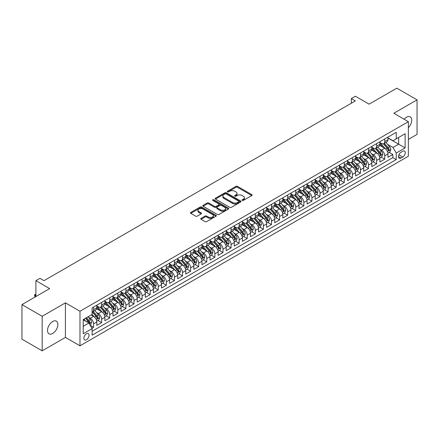 <?xml version="1.0" encoding="UTF-8"?>
<svg xmlns="http://www.w3.org/2000/svg" width="439" height="439" viewBox="0 0 439 439"><rect width="100%" height="100%" fill="white"/><g stroke="black" fill="none" stroke-linecap="round" stroke-linejoin="round"><path stroke-width="0.66" d="M242.251 200.414A0.785 0.455 0 0 0 243.36 200.414L251.794 195.547A1.125 0.648 0 0 0 252.123 195.086A1.125 0.648 0 0 0 251.794 194.631L237.504 186.377A1.125 0.648 0 0 0 235.919 186.377L227.484 191.25A0.785 0.455 0 0 0 227.254 191.569A0.785 0.455 0 0 0 227.484 191.887A0.785 0.455 0 0 0 228.593 191.887L229.685 191.261A3.594 2.074 0 0 1 234.766 191.261L235.957 191.947A3.594 2.074 0 0 1 237.011 193.412A3.594 2.074 0 0 1 235.957 194.878L234.865 195.509A0.785 0.455 0 0 0 234.635 195.832A0.785 0.455 0 0 0 234.865 196.151A0.785 0.455 0 0 0 235.979 196.151L237.071 195.52A3.594 2.074 0 0 1 242.152 195.52L243.343 196.211A3.594 2.074 0 0 1 244.391 197.676A3.594 2.074 0 0 1 243.343 199.141L242.251 199.772A0.785 0.455 0 0 0 242.021 200.096A0.785 0.455 0 0 0 242.251 200.414L242.251 199.772M52.685 333.459A7.32 4.225 120 0 0 57.465 327.011A7.32 4.225 120 0 0 56.346 321.145A7.32 4.225 120 0 0 52.685 321.507A7.32 4.225 120 0 0 47.9 327.96A7.32 4.225 120 0 0 49.025 333.821A7.32 4.225 120 0 0 52.685 333.459M408.358 127.733A7.32 4.225 120 0 0 410.196 116.851A7.32 4.225 120 0 0 406.536 117.213A7.32 4.225 120 0 0 404.16 119.249M86.45 339.742A3.66 2.113 120 0 0 88.843 336.515A3.66 2.113 120 0 0 88.283 333.585A3.66 2.113 120 0 0 86.45 333.766A3.66 2.113 120 0 0 84.063 336.993A3.66 2.113 120 0 0 84.623 339.923A3.66 2.113 120 0 0 86.45 339.742M201.067 218.37A1.125 0.648 0 0 0 200.738 218.831A1.125 0.648 0 0 0 201.067 219.286L205.073 221.602A1.125 0.648 0 0 0 206.665 221.602L216.032 216.191A1.125 0.648 0 0 0 216.361 215.736A1.125 0.648 0 0 0 216.032 215.275L201.742 207.027A1.125 0.648 0 0 0 200.157 207.027L190.784 212.438A1.125 0.648 0 0 0 190.455 212.893A1.125 0.648 0 0 0 190.784 213.354L195.629 216.147A1.125 0.648 0 0 0 197.215 216.147L201.227 213.831A1.125 0.648 0 0 0 201.556 213.376A1.125 0.648 0 0 0 201.227 212.915L198.823 211.532A3.002 1.734 0 0 1 197.945 210.303A3.002 1.734 0 0 1 199.8 208.701A3.002 1.734 0 0 1 203.07 209.079L212.481 214.506A3.002 1.734 0 0 1 213.359 215.736A3.002 1.734 0 0 1 211.505 217.338A3.002 1.734 0 0 1 208.234 216.959L206.665 216.054A1.125 0.648 0 0 0 205.073 216.054L201.067 218.37L201.067 219.286M408.358 139.415L417.05 134.4L417.05 99.84L396.829 88.168L369.128 104.164L355.381 96.223L351.337 98.555L355.381 100.893L43.988 280.669L39.944 278.337L35.899 280.669L35.899 296.55M42.171 316.278L42.171 350.832L65.422 337.404L65.422 302.85L42.171 316.278L21.95 304.6L49.651 288.61L35.899 280.669M65.422 302.85L79.98 311.256L408.358 121.674L408.358 156.229L79.98 345.811L79.98 311.256M417.05 99.84L393.799 113.267L408.358 121.674M229.767 207.345A1.125 0.648 0 0 0 231.353 207.345L240.72 201.94A1.125 0.648 0 0 0 241.049 201.479A1.125 0.648 0 0 0 240.72 201.024L226.431 192.77A1.125 0.648 0 0 0 224.845 192.77L215.478 198.181A1.125 0.648 0 0 0 215.148 198.637A1.125 0.648 0 0 0 215.478 199.097L229.767 207.345M213.052 200.585A0.785 0.455 0 0 1 213.848 200.694L213.848 199.761L228.379 208.152A1.125 0.648 0 0 1 228.708 208.607A1.125 0.648 0 0 1 228.379 209.068L219.006 214.473A1.125 0.648 0 0 1 217.42 214.473L203.131 206.226L203.131 205.309A1.125 0.648 0 0 0 202.802 205.765A1.125 0.648 0 0 0 203.131 206.226M203.131 205.309L207.142 202.994A1.125 0.648 0 0 1 208.728 202.994L214.523 206.341A1.125 0.648 0 0 0 216.109 206.341L218.77 204.804A1.125 0.648 0 0 0 219.099 204.344A1.125 0.648 0 0 0 218.77 203.888L212.739 200.403A0.785 0.455 0 0 1 212.509 200.08A0.785 0.455 0 0 1 212.992 199.663A0.785 0.455 0 0 1 213.848 199.761M42.171 350.832L21.95 339.16L21.95 304.6M91.894 328.24L93.567 327.274L90.215 325.337M88.305 317.09L90.335 318.264A4.577 2.639 60 0 1 93.567 323.867L96.805 321.996L96.805 325.409L101.656 322.605L97.979 320.481M96.393 312.42L98.424 313.594A4.577 2.639 60 0 1 101.656 319.197L104.894 317.326L104.894 320.739L109.745 317.935L106.068 315.811M104.482 307.75L106.512 308.924A4.577 2.639 60 0 1 109.745 314.527L112.982 312.656L112.982 316.069L117.833 313.265L114.151 311.141M112.565 303.08L114.601 304.254A4.577 2.639 60 0 1 117.833 309.857L121.071 307.986L121.071 311.399L125.922 308.595L122.24 306.471M120.654 298.41L122.684 299.585A4.577 2.639 60 0 1 125.922 305.187L129.159 303.322L129.159 306.729L134.01 303.925L130.328 301.802M128.742 293.74L130.773 294.915A4.577 2.639 60 0 1 134.01 300.517L137.242 298.652L137.242 302.059L142.099 299.255L138.417 297.132M136.831 289.071L138.861 290.245A4.577 2.639 60 0 1 142.099 295.848L145.331 293.982L145.331 297.39L150.187 294.585L146.505 292.462M144.919 284.401L146.95 285.575A4.577 2.639 60 0 1 150.187 291.178L153.42 289.312L153.42 292.72L158.276 289.916L154.594 287.792M153.008 279.731L155.038 280.905A4.577 2.639 60 0 1 158.276 286.508L161.508 284.642L161.508 288.05L166.359 285.246L162.682 283.122M161.097 275.061L163.127 276.235A4.577 2.639 60 0 1 166.359 281.838L169.597 279.972L169.597 283.38L174.448 280.576L170.771 278.452M169.185 270.391L171.215 271.565A4.577 2.639 60 0 1 174.448 277.168L177.685 275.302L177.685 278.71L182.536 275.906L178.86 273.782M177.274 265.721L179.304 266.896A4.577 2.639 60 0 1 182.536 272.498L185.774 270.633L185.774 274.04L190.625 271.242L186.948 269.112M185.362 261.057L187.393 262.226A4.577 2.639 60 0 1 190.625 267.828L193.862 265.963L193.862 269.37L198.713 266.572L195.031 264.443M193.445 256.387L195.481 257.556A4.577 2.639 60 0 1 198.713 263.159L201.951 261.293L201.951 264.701L206.802 261.902L203.12 259.773M201.534 251.717L203.564 252.886A4.577 2.639 60 0 1 206.802 258.489L210.04 256.623L210.04 260.031L214.891 257.232L211.208 255.108M209.622 247.047L211.653 248.216A4.577 2.639 60 0 1 214.891 253.819L218.123 251.953L218.123 255.361L222.979 252.562L219.297 250.439M217.711 242.377L219.741 243.546A4.577 2.639 60 0 1 222.979 249.154L226.211 247.283L226.211 250.691L231.068 247.892L227.386 245.769M225.8 237.708L227.83 238.876A4.577 2.639 60 0 1 231.068 244.485L234.3 242.613L234.3 246.021L239.156 243.222L235.474 241.099M233.888 233.038L235.919 234.206A4.577 2.639 60 0 1 239.156 239.815L242.388 237.943L242.388 241.351L247.239 238.553L243.563 236.429M241.977 228.368L244.007 229.542A4.577 2.639 60 0 1 247.239 235.145L250.477 233.274L250.477 236.687L255.328 233.883L251.651 231.759M250.065 223.698L252.096 224.872A4.577 2.639 60 0 1 255.328 230.475L258.566 228.604L258.566 232.017L263.416 229.213L259.74 227.089M258.154 219.028L260.184 220.202A4.577 2.639 60 0 1 263.416 225.805L266.654 223.934L266.654 227.347L271.505 224.543L267.828 222.419M266.243 214.358L268.273 215.533A4.577 2.639 60 0 1 271.505 221.135L274.743 219.264L274.743 222.677L279.594 219.873L275.911 217.749M274.326 209.688L276.361 210.863A4.577 2.639 60 0 1 279.594 216.465L282.831 214.6L282.831 218.007L287.682 215.203L284 213.08M282.414 205.018L284.445 206.193A4.577 2.639 60 0 1 287.682 211.796L290.92 209.93L290.92 213.338L295.771 210.533L292.089 208.41M290.503 200.349L292.533 201.523A4.577 2.639 60 0 1 295.771 207.126L299.003 205.26L299.003 208.668L303.859 205.864L300.177 203.74M298.591 195.679L300.622 196.853A4.577 2.639 60 0 1 303.859 202.456L307.091 200.59L307.091 203.998L311.948 201.194L308.266 199.07M306.68 191.009L308.71 192.183A4.577 2.639 60 0 1 311.948 197.786L315.18 195.92L315.18 199.328L320.036 196.524L316.354 194.4M314.768 186.339L316.799 187.513A4.577 2.639 60 0 1 320.036 193.116L323.269 191.25L323.269 194.658L328.12 191.854L324.443 189.73M322.857 181.669L324.887 182.843A4.577 2.639 60 0 1 328.12 188.446L331.357 186.58L331.357 189.988L336.208 187.184L332.532 185.06M330.946 176.999L332.976 178.174A4.577 2.639 60 0 1 336.208 183.776L339.446 181.911L339.446 185.318L344.297 182.52L340.62 180.391M339.034 172.335L341.065 173.504A4.577 2.639 60 0 1 344.297 179.107L347.534 177.241L347.534 180.648L352.385 177.85L348.709 175.721M347.123 167.665L349.153 168.834A4.577 2.639 60 0 1 352.385 174.437L355.623 172.571L355.623 175.979L360.474 173.18L356.792 171.051M355.206 162.995L357.242 164.164A4.577 2.639 60 0 1 360.474 169.767L363.711 167.901L363.711 171.309L368.562 168.51L364.88 166.381M363.294 158.325L365.325 159.494A4.577 2.639 60 0 1 368.562 165.097L371.8 163.231L371.8 166.639L376.651 163.84L372.969 161.717M371.383 153.655L373.413 154.824A4.577 2.639 60 0 1 376.651 160.433L379.883 158.561L379.883 161.969L384.74 159.17L384.74 155.763A4.577 2.639 -120 0 0 381.502 150.154L379.472 148.986M381.057 157.047L384.74 159.17M96.805 321.996A4.577 2.639 -120 0 0 93.567 316.393L91.142 314.993M104.894 317.326A4.577 2.639 -120 0 0 101.656 311.723L96.657 308.836M112.982 312.656A4.577 2.639 -120 0 0 109.745 307.053L104.745 304.167M121.071 307.986A4.577 2.639 -120 0 0 117.833 302.383L112.834 299.497M129.159 303.322A4.577 2.639 -120 0 0 125.922 297.713L120.917 294.827M137.242 298.652A4.577 2.639 -120 0 0 134.01 293.043L129.006 290.157M145.331 293.982A4.577 2.639 -120 0 0 142.099 288.374L137.094 285.487M153.42 289.312A4.577 2.639 -120 0 0 150.187 283.709L145.183 280.817M161.508 284.642A4.577 2.639 -120 0 0 158.276 279.039L153.271 276.147M169.597 279.972A4.577 2.639 -120 0 0 166.359 274.37L161.36 271.478M177.685 275.302A4.577 2.639 -120 0 0 174.448 269.7L169.449 266.808M185.774 270.633A4.577 2.639 -120 0 0 182.536 265.03L177.537 262.143M193.862 265.963A4.577 2.639 -120 0 0 190.625 260.36L185.626 257.474M201.951 261.293A4.577 2.639 -120 0 0 198.713 255.69L193.714 252.804M210.04 256.623A4.577 2.639 -120 0 0 206.802 251.02L201.797 248.134M218.123 251.953A4.577 2.639 -120 0 0 214.891 246.35L209.886 243.464M226.211 247.283A4.577 2.639 -120 0 0 222.979 241.68L217.974 238.794M234.3 242.613A4.577 2.639 -120 0 0 231.068 237.011L226.063 234.124M242.388 237.943A4.577 2.639 -120 0 0 239.156 232.341L234.152 229.454M250.477 233.274A4.577 2.639 -120 0 0 247.239 227.671L242.24 224.784M258.566 228.604A4.577 2.639 -120 0 0 255.328 223.001L250.329 220.115M266.654 223.934A4.577 2.639 -120 0 0 263.416 218.331L258.417 215.445M274.743 219.264A4.577 2.639 -120 0 0 271.505 213.661L266.506 210.775M282.831 214.6A4.577 2.639 -120 0 0 279.594 208.991L274.594 206.105M290.92 209.93A4.577 2.639 -120 0 0 287.682 204.322L282.678 201.435M299.003 205.26A4.577 2.639 -120 0 0 295.771 199.652L290.766 196.765M307.091 200.59A4.577 2.639 -120 0 0 303.859 194.987L298.855 192.095M315.18 195.92A4.577 2.639 -120 0 0 311.948 190.317L306.943 187.426M323.269 191.25A4.577 2.639 -120 0 0 320.036 185.648L315.032 182.756M331.357 186.58A4.577 2.639 -120 0 0 328.12 180.978L323.12 178.086M339.446 181.911A4.577 2.639 -120 0 0 336.208 176.308L331.209 173.416M347.534 177.241A4.577 2.639 -120 0 0 344.297 171.638L339.298 168.752M355.623 172.571A4.577 2.639 -120 0 0 352.385 166.968L347.386 164.082M363.711 167.901A4.577 2.639 -120 0 0 360.474 162.298L355.475 159.412M371.8 163.231A4.577 2.639 -120 0 0 368.562 157.628L363.558 154.742M379.883 158.561A4.577 2.639 -120 0 0 376.651 152.959L371.646 150.072M402.777 151.23L400.994 152.256A3.545 2.047 120 0 0 398.678 155.384A3.545 2.047 120 0 0 399.221 158.227A3.545 2.047 120 0 0 400.994 158.051L402.777 157.019A3.545 2.047 120 0 0 405.093 153.897A3.545 2.047 120 0 0 404.549 151.054A3.545 2.047 120 0 0 402.777 151.23M83.218 326.292L88.881 323.027L92.113 328.63L92.113 335.166L396.225 159.587L396.225 153.052L392.987 147.449L387.56 144.316M92.113 328.63L83.218 333.766L83.218 319.57L92.113 314.434L92.113 307.893L396.225 132.32L396.225 138.856L405.12 133.719L405.12 147.916L396.225 153.052M96.805 305.934L98.424 306.866A4.577 2.639 60 0 0 100.712 307.097L103.944 305.226A4.577 2.639 -120 0 0 104.894 303.129L104.894 300.517M104.894 301.264L106.512 302.197A4.577 2.639 60 0 0 108.801 302.427L112.033 300.556A4.577 2.639 -120 0 0 112.982 298.465L112.982 295.848M112.982 296.594L114.601 297.527A4.577 2.639 60 0 0 116.884 297.757L120.121 295.886A4.577 2.639 -120 0 0 121.071 293.795L121.071 291.178M121.071 291.924L122.684 292.857A4.577 2.639 60 0 0 124.972 293.087L128.21 291.216A4.577 2.639 -120 0 0 129.159 289.125L129.159 286.508M129.159 287.254L130.773 288.187A4.577 2.639 60 0 0 133.061 288.418L136.299 286.546A4.577 2.639 -120 0 0 137.242 284.456L137.242 281.838M137.242 282.584L138.861 283.517A4.577 2.639 60 0 0 141.149 283.748L144.387 281.876A4.577 2.639 -120 0 0 145.331 279.786L145.331 277.168M145.331 277.914L146.95 278.853A4.577 2.639 60 0 0 149.238 279.078L152.476 277.207A4.577 2.639 -120 0 0 153.42 275.116L153.42 272.498M153.42 273.245L155.038 274.183A4.577 2.639 60 0 0 157.327 274.408L160.559 272.542A4.577 2.639 -120 0 0 161.508 270.446L161.508 267.828M161.508 268.575L163.127 269.513A4.577 2.639 60 0 0 165.415 269.738L168.647 267.872A4.577 2.639 -120 0 0 169.597 265.776L169.597 263.159M169.597 263.91L171.215 264.843A4.577 2.639 60 0 0 173.504 265.068L176.736 263.202A4.577 2.639 -120 0 0 177.685 261.106L177.685 258.489M177.685 259.24L179.304 260.173A4.577 2.639 60 0 0 181.592 260.398L184.824 258.533A4.577 2.639 -120 0 0 185.774 256.436L185.774 253.819M185.774 254.571L187.393 255.503A4.577 2.639 60 0 0 189.675 255.728L192.913 253.863A4.577 2.639 -120 0 0 193.862 251.766L193.862 249.149M193.862 249.901L195.481 250.834A4.577 2.639 60 0 0 197.764 251.059L201.002 249.193A4.577 2.639 -120 0 0 201.951 247.097L201.951 244.485M201.951 245.231L203.564 246.164A4.577 2.639 60 0 0 205.853 246.389L209.09 244.523A4.577 2.639 -120 0 0 210.04 242.427L210.04 239.815M210.04 240.561L211.653 241.494A4.577 2.639 60 0 0 213.941 241.719L217.179 239.853A4.577 2.639 -120 0 0 218.123 237.757L218.123 235.145M218.123 235.891L219.741 236.824A4.577 2.639 60 0 0 222.03 237.049L225.267 235.183A4.577 2.639 -120 0 0 226.211 233.087L226.211 230.475M226.211 231.221L227.83 232.154A4.577 2.639 60 0 0 230.118 232.379L233.356 230.513A4.577 2.639 -120 0 0 234.3 228.417L234.3 225.805M234.3 226.551L235.919 227.484A4.577 2.639 60 0 0 238.207 227.709L241.439 225.844A4.577 2.639 -120 0 0 242.388 223.747L242.388 221.135M242.388 221.882L244.007 222.814A4.577 2.639 60 0 0 246.295 223.039L249.528 221.174A4.577 2.639 -120 0 0 250.477 219.077L250.477 216.465M250.477 217.212L252.096 218.145A4.577 2.639 60 0 0 254.384 218.375L257.616 216.504A4.577 2.639 -120 0 0 258.566 214.408L258.566 211.796M258.566 212.542L260.184 213.475A4.577 2.639 60 0 0 262.473 213.705L265.705 211.834A4.577 2.639 -120 0 0 266.654 209.738L266.654 207.126M266.654 207.872L268.273 208.805A4.577 2.639 60 0 0 270.556 209.035L273.793 207.164A4.577 2.639 -120 0 0 274.743 205.073L274.743 202.456M274.743 203.202L276.361 204.135A4.577 2.639 60 0 0 278.644 204.365L281.882 202.494A4.577 2.639 -120 0 0 282.831 200.403L282.831 197.786M282.831 198.532L284.445 199.465A4.577 2.639 60 0 0 286.733 199.696L289.97 197.824A4.577 2.639 -120 0 0 290.92 195.734L290.92 193.116M290.92 193.862L292.533 194.795A4.577 2.639 60 0 0 294.821 195.026L298.059 193.155A4.577 2.639 -120 0 0 299.003 191.064L299.003 188.446M299.003 189.193L300.622 190.131A4.577 2.639 60 0 0 302.91 190.356L306.148 188.485A4.577 2.639 -120 0 0 307.091 186.394L307.091 183.776M307.091 184.523L308.71 185.461A4.577 2.639 60 0 0 310.999 185.686L314.236 183.815A4.577 2.639 -120 0 0 315.18 181.724L315.18 179.107M315.18 179.853L316.799 180.791A4.577 2.639 60 0 0 319.087 181.016L322.319 179.15A4.577 2.639 -120 0 0 323.269 177.054L323.269 174.437M323.269 175.183L324.887 176.121A4.577 2.639 60 0 0 327.176 176.346L330.408 174.481A4.577 2.639 -120 0 0 331.357 172.384L331.357 169.767M331.357 170.519L332.976 171.451A4.577 2.639 60 0 0 335.264 171.676L338.496 169.811A4.577 2.639 -120 0 0 339.446 167.714L339.446 165.097M339.446 165.849L341.065 166.782A4.577 2.639 60 0 0 343.353 167.007L346.585 165.141A4.577 2.639 -120 0 0 347.534 163.045L347.534 160.427M347.534 161.179L349.153 162.112A4.577 2.639 60 0 0 351.436 162.337L354.674 160.471A4.577 2.639 -120 0 0 355.623 158.375L355.623 155.763M355.623 156.509L357.242 157.442A4.577 2.639 60 0 0 359.525 157.667L362.762 155.801A4.577 2.639 -120 0 0 363.711 153.705L363.711 151.093M363.711 151.839L365.325 152.772A4.577 2.639 60 0 0 367.613 152.997L370.851 151.131A4.577 2.639 -120 0 0 371.8 149.035L371.8 146.423M371.8 147.169L373.413 148.102A4.577 2.639 60 0 0 375.702 148.327L378.939 146.461A4.577 2.639 -120 0 0 379.883 144.365L379.883 141.753M92.113 331.242L392.828 157.628L392.828 154.501L387.972 157.299L387.972 153.891A4.577 2.639 -120 0 0 384.74 148.289L379.735 145.402M379.883 142.499L381.502 143.432A4.577 2.639 -120 0 0 383.79 143.657A4.577 2.639 -120 0 0 384.74 141.567L384.74 138.949M383.79 143.657L387.028 141.792A4.577 2.639 -120 0 0 387.972 139.695L387.972 137.083M93.567 307.053L93.567 309.671A4.577 2.639 60 0 1 92.624 311.761A4.577 2.639 60 0 1 92.113 311.948M92.624 311.761L95.856 309.896A4.577 2.639 -120 0 0 96.805 307.799L96.805 305.187M101.656 302.383L101.656 305.001A4.577 2.639 60 0 1 100.712 307.097M109.745 297.713L109.745 300.331A4.577 2.639 60 0 1 108.801 302.427M117.833 293.043L117.833 295.661A4.577 2.639 60 0 1 116.884 297.757M125.922 288.374L125.922 290.991A4.577 2.639 60 0 1 124.972 293.087M134.01 283.709L134.01 286.321A4.577 2.639 60 0 1 133.061 288.418M142.099 279.039L142.099 281.651A4.577 2.639 60 0 1 141.149 283.748M150.187 274.37L150.187 276.982A4.577 2.639 60 0 1 149.238 279.078M158.276 269.7L158.276 272.312A4.577 2.639 60 0 1 157.327 274.408M166.359 265.03L166.359 267.642A4.577 2.639 60 0 1 165.415 269.738M174.448 260.36L174.448 262.972A4.577 2.639 60 0 1 173.504 265.068M182.536 255.69L182.536 258.302A4.577 2.639 60 0 1 181.592 260.398M190.625 251.02L190.625 253.632A4.577 2.639 60 0 1 189.675 255.728M198.713 246.35L198.713 248.962A4.577 2.639 60 0 1 197.764 251.059M206.802 241.68L206.802 244.298A4.577 2.639 60 0 1 205.853 246.389M214.891 237.011L214.891 239.628A4.577 2.639 60 0 1 213.941 241.719M222.979 232.341L222.979 234.958A4.577 2.639 60 0 1 222.03 237.049M231.068 227.671L231.068 230.288A4.577 2.639 60 0 1 230.118 232.379M239.156 223.001L239.156 225.619A4.577 2.639 60 0 1 238.207 227.709M247.239 218.331L247.239 220.949A4.577 2.639 60 0 1 246.295 223.039M255.328 213.661L255.328 216.279A4.577 2.639 60 0 1 254.384 218.375M263.416 208.991L263.416 211.609A4.577 2.639 60 0 1 262.473 213.705M271.505 204.322L271.505 206.939A4.577 2.639 60 0 1 270.556 209.035M279.594 199.652L279.594 202.269A4.577 2.639 60 0 1 278.644 204.365M287.682 194.982L287.682 197.599A4.577 2.639 60 0 1 286.733 199.696M295.771 190.317L295.771 192.93A4.577 2.639 60 0 1 294.821 195.026M303.859 185.648L303.859 188.26A4.577 2.639 60 0 1 302.91 190.356M311.948 180.978L311.948 183.59A4.577 2.639 60 0 1 310.999 185.686M320.036 176.308L320.036 178.92A4.577 2.639 60 0 1 319.087 181.016M328.12 171.638L328.12 174.25A4.577 2.639 60 0 1 327.176 176.346M336.208 166.968L336.208 169.58A4.577 2.639 60 0 1 335.264 171.676M344.297 162.298L344.297 164.91A4.577 2.639 60 0 1 343.353 167.007M352.385 157.628L352.385 160.24A4.577 2.639 60 0 1 351.436 162.337M360.474 152.959L360.474 155.576A4.577 2.639 60 0 1 359.525 157.667M368.562 148.289L368.562 150.906A4.577 2.639 60 0 1 367.613 152.997M376.651 143.619L376.651 146.236A4.577 2.639 60 0 1 375.702 148.327M376.651 160.433L376.651 163.84M368.562 165.097L368.562 168.51M360.474 169.767L360.474 173.18M352.385 174.437L352.385 177.85M344.297 179.107L344.297 182.52M336.208 183.776L336.208 187.184M328.12 188.446L328.12 191.854M320.036 193.116L320.036 196.524M311.948 197.786L311.948 201.194M303.859 202.456L303.859 205.864M295.771 207.126L295.771 210.533M287.682 211.796L287.682 215.203M279.594 216.465L279.594 219.873M271.505 221.135L271.505 224.543M263.416 225.805L263.416 229.213M255.328 230.475L255.328 233.883M247.239 235.145L247.239 238.553M239.156 239.815L239.156 243.222M231.068 244.485L231.068 247.892M222.979 249.154L222.979 252.562M214.891 253.819L214.891 257.232M206.802 258.489L206.802 261.902M198.713 263.159L198.713 266.572M190.625 267.828L190.625 271.242M182.536 272.498L182.536 275.906M174.448 277.168L174.448 280.576M166.359 281.838L166.359 285.246M158.276 286.508L158.276 289.916M150.187 291.178L150.187 294.585M142.099 295.848L142.099 299.255M134.01 300.517L134.01 303.925M125.922 305.187L125.922 308.595M117.833 309.857L117.833 313.265M109.745 314.527L109.745 317.935M101.656 319.197L101.656 322.605M93.567 323.867L93.567 327.274M88.881 323.027L83.218 319.757M392.987 147.449L398.65 144.179L398.65 137.456L405.12 133.719M387.972 138.016L405.12 147.916M387.972 137.83L392.987 140.721L396.225 138.856M65.422 337.404L79.98 345.811M351.337 98.555L351.337 103.225M389.146 152.377L392.828 154.501M392.828 157.628L396.225 159.587M242.564 200.524L243.343 200.074A3.594 2.074 0 0 0 244.391 198.609L244.391 197.676M237.011 193.412L237.011 194.345A3.594 2.074 0 0 1 235.957 195.816L235.183 196.26M251.794 194.631L251.794 195.547L237.504 187.31A1.125 0.648 0 0 0 235.919 187.31L227.797 192.002M240.72 201.024L240.72 201.94L226.431 193.703A1.125 0.648 0 0 0 224.845 193.703L215.489 199.103M238.739 201.803A0.785 0.455 0 0 0 238.97 201.479A0.785 0.455 0 0 0 238.739 201.161L226.195 193.917A0.785 0.455 0 0 0 225.081 193.917L223.928 194.581A3.594 2.074 0 0 0 222.88 196.046A3.594 2.074 0 0 0 223.928 197.517L232.505 202.467A3.594 2.074 0 0 0 237.587 202.467L238.739 201.803L238.739 202.736A0.785 0.455 0 0 0 238.97 202.412L238.97 201.479M222.88 196.046L222.88 196.985A3.594 2.074 0 0 0 223.928 198.45L223.928 197.517M238.739 202.736L237.587 203.4A3.594 2.074 0 0 1 232.505 203.4L223.928 198.45M203.147 206.231L207.142 203.926L207.142 202.994M219.099 204.344L219.099 205.276A1.125 0.648 0 0 1 218.77 205.737L216.109 207.274A1.125 0.648 0 0 1 214.523 207.274L208.728 203.926A1.125 0.648 0 0 0 207.142 203.926M213.848 200.694L228.362 209.074M220.537 209.809A3.002 1.734 0 0 0 223.808 210.188A3.002 1.734 0 0 0 225.662 208.585A3.002 1.734 0 0 0 224.784 207.356L221.47 205.447A1.125 0.648 0 0 0 219.884 205.447L217.223 206.983A1.125 0.648 0 0 0 216.893 207.438A1.125 0.648 0 0 0 217.223 207.899L220.537 209.809L220.537 210.747A3.002 1.734 0 0 0 223.808 211.121A3.002 1.734 0 0 0 225.662 209.518L225.662 208.585M216.893 207.438L216.893 208.371A1.125 0.648 0 0 0 217.223 208.832L217.223 207.899M220.537 210.747L217.223 208.832M213.359 215.736L213.359 216.668A3.002 1.734 0 0 1 211.505 218.271A3.002 1.734 0 0 1 208.234 217.898L206.665 216.992A1.125 0.648 0 0 0 205.073 216.992L201.084 219.297M197.945 210.303L197.945 211.236A3.002 1.734 0 0 0 198.823 212.465L198.823 211.532M201.21 213.842L198.823 212.465M216.015 216.202L201.742 207.96A1.125 0.648 0 0 0 200.157 207.96L190.8 213.359M387.906 153.09L389.997 151.883L390.803 149.551A3.029 1.751 -120 0 0 389.623 146.703L385.93 142.423M385.19 148.585L380.805 143.509A8.753 5.054 -120 0 0 379.883 142.549M382.786 147.158L380.333 144.321A7.265 4.192 -120 0 0 379.883 143.833M383.379 143.822L387.116 148.152A3.029 1.751 60 0 1 388.197 150.237C388.652 150.851 388.976 150.659 389.168 149.677A3.029 1.751 -120 0 0 388.087 147.592L384.394 143.312M383.598 143.751L387.615 148.404A1.542 0.889 60 0 1 388.005 149.008L389.168 149.677M388.197 150.237L388.416 150.599M379.817 157.76L381.908 156.553L382.715 154.221A3.029 1.751 -120 0 0 381.535 151.373L377.842 147.092M377.101 153.255L372.716 148.179A8.753 5.054 -120 0 0 371.8 147.219M374.697 151.828L372.245 148.991A7.265 4.192 -120 0 0 371.8 148.503M375.29 148.492L379.027 152.821A3.029 1.751 60 0 1 380.108 154.907C380.564 155.516 380.887 155.329 381.079 154.347A3.029 1.751 -120 0 0 379.998 152.262L376.305 147.981M375.51 148.42L379.526 153.074A1.542 0.889 60 0 1 379.916 153.677L381.079 154.347M380.108 154.907L380.328 155.269M371.729 162.43L373.819 161.223L374.626 158.891A3.029 1.751 -120 0 0 373.446 156.043L369.753 151.762M369.012 157.925L364.628 152.849A8.753 5.054 -120 0 0 363.711 151.889M366.609 156.498L364.156 153.661A7.265 4.192 -120 0 0 363.711 153.173M367.202 153.162L370.939 157.491A3.029 1.751 60 0 1 372.02 159.576C372.475 160.186 372.799 159.999 372.991 159.017A3.029 1.751 -120 0 0 371.91 156.932L368.217 152.651M367.421 153.09L371.438 157.744A1.542 0.889 60 0 1 371.828 158.347L372.991 159.017M372.02 159.576L372.239 159.939M363.64 167.1L365.731 165.893L366.538 163.56A3.029 1.751 -120 0 0 365.358 160.712L361.665 156.432M360.924 162.595L356.539 157.519A8.753 5.054 -120 0 0 355.623 156.558M358.52 161.168L356.067 158.331A7.265 4.192 -120 0 0 355.623 157.842M359.113 157.831L362.85 162.161A3.029 1.751 60 0 1 363.931 164.246C364.386 164.855 364.71 164.669 364.902 163.687A3.029 1.751 -120 0 0 363.821 161.601L360.128 157.321M359.332 157.76L363.349 162.414A1.542 0.889 60 0 1 363.739 163.017L364.902 163.687M363.931 164.246L364.156 164.609M355.552 171.77L357.642 170.562L358.454 168.23A3.029 1.751 -120 0 0 357.269 165.382L353.576 161.102M352.835 167.264L348.451 162.189A8.753 5.054 -120 0 0 347.534 161.228M350.432 165.838L347.979 163.001A7.265 4.192 -120 0 0 347.534 162.512M351.024 162.501L354.767 166.831A3.029 1.751 60 0 1 355.842 168.916C356.298 169.525 356.622 169.339 356.814 168.356A3.029 1.751 -120 0 0 355.733 166.271L352.04 161.991M351.244 162.43L355.261 167.083A1.542 0.889 60 0 1 355.65 167.687L356.814 168.356M355.842 168.916L356.067 169.278M347.463 176.44L349.554 175.232L350.366 172.9A3.029 1.751 -120 0 0 349.186 170.052L345.488 165.772M344.747 171.934L340.368 166.858A8.753 5.054 -120 0 0 339.446 165.898M342.343 170.508L339.89 167.671A7.265 4.192 -120 0 0 339.446 167.182M342.936 167.171L346.678 171.501A3.029 1.751 60 0 1 347.759 173.586C348.215 174.195 348.539 174.009 348.725 173.026A3.029 1.751 -120 0 0 347.644 170.941L343.951 166.661M343.161 167.1L347.172 171.753A1.542 0.889 60 0 1 347.562 172.357L348.725 173.026M347.759 173.586L347.979 173.948M339.38 181.109L341.465 179.902L342.277 177.565A3.029 1.751 -120 0 0 341.098 174.722L337.399 170.442M336.658 176.604L332.279 171.528A8.753 5.054 -120 0 0 331.357 170.568M334.255 175.177L331.807 172.34A7.265 4.192 -120 0 0 331.357 171.852M334.853 171.841L338.59 176.171A3.029 1.751 60 0 1 339.671 178.256C340.126 178.865 340.45 178.678 340.642 177.696A3.029 1.751 -120 0 0 339.561 175.611L335.862 171.331M335.072 171.77L339.089 176.423A1.542 0.889 60 0 1 339.473 177.027L340.642 177.696M339.671 178.256L339.89 178.618M331.291 185.779L333.382 184.572L334.189 182.234A3.029 1.751 -120 0 0 333.009 179.392L329.31 175.112M328.57 181.274L324.191 176.198A8.753 5.054 -120 0 0 323.269 175.238M326.166 179.847L323.719 177.01A7.265 4.192 -120 0 0 323.269 176.522M326.764 176.511L330.501 180.841A3.029 1.751 60 0 1 331.582 182.926C332.038 183.535 332.361 183.348 332.553 182.366A3.029 1.751 -120 0 0 331.472 180.275L327.774 176.001M326.984 176.44L331.001 181.087A1.542 0.889 60 0 1 331.39 181.697L332.553 182.366M331.582 182.926L331.802 183.288M323.203 190.449L325.294 189.242L326.1 186.904A3.029 1.751 -120 0 0 324.92 184.062L321.222 179.781M320.481 185.944L316.102 180.868A8.753 5.054 -120 0 0 315.18 179.908M318.077 184.517L315.63 181.68A7.265 4.192 -120 0 0 315.18 181.192M318.676 181.181L322.413 185.51A3.029 1.751 60 0 1 323.494 187.596C323.949 188.205 324.273 188.018 324.465 187.036A3.029 1.751 -120 0 0 323.384 184.945L319.685 180.67M318.895 181.109L322.912 185.757A1.542 0.889 60 0 1 323.302 186.361L324.465 187.036M323.494 187.596L323.713 187.958M315.114 195.119L317.205 193.912L318.012 191.574A3.029 1.751 -120 0 0 316.832 188.732L313.139 184.451M312.398 190.608L308.013 185.538A8.753 5.054 -120 0 0 307.091 184.578M309.994 189.187L307.541 186.35A7.265 4.192 -120 0 0 307.091 185.862M310.587 185.851L314.324 190.175A3.029 1.751 60 0 1 315.405 192.266C315.861 192.875 316.184 192.688 316.376 191.706A3.029 1.751 -120 0 0 315.295 189.615L311.597 185.34M310.807 185.779L314.823 190.427A1.542 0.889 60 0 1 315.213 191.031L316.376 191.706M315.405 192.266L315.625 192.622M307.026 199.789L309.116 198.582L309.923 196.244A3.029 1.751 -120 0 0 308.743 193.401L305.05 189.121M304.309 195.278L299.925 190.208A8.753 5.054 -120 0 0 299.003 189.242M301.906 193.857L299.453 191.02A7.265 4.192 -120 0 0 299.003 190.531M302.498 190.521L306.235 194.845A3.029 1.751 60 0 1 307.316 196.935C307.772 197.545 308.096 197.358 308.288 196.376A3.029 1.751 -120 0 0 307.207 194.285L303.514 190.01M302.718 190.449L306.735 195.097A1.542 0.889 60 0 1 307.124 195.701L308.288 196.376M307.316 196.935L307.536 197.292M298.937 204.459L301.028 203.252L301.834 200.914A3.029 1.751 -120 0 0 300.655 198.071L296.962 193.791M296.221 199.948L291.836 194.878A8.753 5.054 -120 0 0 290.92 193.912M293.817 198.527L291.364 195.69A7.265 4.192 -120 0 0 290.92 195.201M294.41 195.19L298.147 199.515A3.029 1.751 60 0 1 299.228 201.605C299.683 202.214 300.007 202.028 300.199 201.046A3.029 1.751 -120 0 0 299.118 198.955L295.425 194.68M294.629 195.119L298.646 199.767A1.542 0.889 60 0 1 299.036 200.371L300.199 201.046M299.228 201.605L299.447 201.962M290.848 209.129L292.939 207.921L293.746 205.584A3.029 1.751 -120 0 0 292.566 202.741L288.873 198.461M288.132 204.618L283.748 199.547A8.753 5.054 -120 0 0 282.831 198.582M285.729 203.197L283.276 200.36A7.265 4.192 -120 0 0 282.831 199.871M286.321 199.86L290.058 204.184A3.029 1.751 60 0 1 291.139 206.275C291.595 206.884 291.919 206.698 292.111 205.715A3.029 1.751 -120 0 0 291.03 203.625L287.336 199.35M286.541 199.789L290.558 204.437A1.542 0.889 60 0 1 290.947 205.04L292.111 205.715M291.139 206.275L291.359 206.632M282.76 213.798L284.851 212.591L285.657 210.254A3.029 1.751 -120 0 0 284.477 207.406L280.784 203.131M280.044 209.288L275.659 204.217A8.753 5.054 -120 0 0 274.743 203.252M277.64 207.867L275.187 205.029A7.265 4.192 -120 0 0 274.743 204.541M278.233 204.53L281.97 208.854A3.029 1.751 60 0 1 283.051 210.945C283.506 211.554 283.83 211.368 284.022 210.385A3.029 1.751 -120 0 0 282.941 208.295L279.248 204.014M278.452 204.459L282.469 209.107A1.542 0.889 60 0 1 282.859 209.71L284.022 210.385M283.051 210.945L283.276 211.302M274.671 218.463L276.762 217.261L277.574 214.923A3.029 1.751 -120 0 0 276.389 212.075L272.696 207.801M271.955 213.958L267.57 208.887A8.753 5.054 -120 0 0 266.654 207.921M269.551 212.536L267.099 209.699A7.265 4.192 -120 0 0 266.654 209.211M270.144 209.2L273.887 213.524A3.029 1.751 60 0 1 274.962 215.615C275.418 216.224 275.741 216.037 275.933 215.055A3.029 1.751 -120 0 0 274.852 212.964L271.159 208.684M270.364 209.129L274.38 213.777A1.542 0.889 60 0 1 274.77 214.38L275.933 215.055M274.962 215.615L275.187 215.972M266.583 223.133L268.673 221.931L269.486 219.593A3.029 1.751 -120 0 0 268.306 216.745L264.607 212.471M263.866 218.627L259.487 213.552A8.753 5.054 -120 0 0 258.566 212.591M261.463 217.206L259.01 214.364A7.265 4.192 -120 0 0 258.566 213.881M262.056 213.87L265.798 218.194A3.029 1.751 60 0 1 266.879 220.285C267.335 220.894 267.658 220.707 267.845 219.725A3.029 1.751 -120 0 0 266.764 217.634L263.071 213.354M262.281 213.798L266.292 218.446A1.542 0.889 60 0 1 266.682 219.05L267.845 219.725M266.879 220.285L267.099 220.641M258.5 227.803L260.585 226.595L261.397 224.263A3.029 1.751 -120 0 0 260.217 221.415L256.519 217.14M255.778 223.297L251.399 218.221A8.753 5.054 -120 0 0 250.477 217.261M253.374 221.876L250.927 219.034A7.265 4.192 -120 0 0 250.477 218.551M253.972 218.534L257.709 222.864A3.029 1.751 60 0 1 258.791 224.955C259.246 225.564 259.57 225.377 259.762 224.389A3.029 1.751 -120 0 0 258.681 222.304L254.982 218.024M254.192 218.468L258.209 223.116A1.542 0.889 60 0 1 258.593 223.72L259.762 224.389M258.791 224.955L259.01 225.311M250.411 232.472L252.502 231.265L253.308 228.933A3.029 1.751 -120 0 0 252.129 226.085L248.43 221.81M247.689 227.967L243.31 222.891A8.753 5.054 -120 0 0 242.388 221.931M245.286 226.546L242.838 223.703A7.265 4.192 -120 0 0 242.388 223.215M245.884 223.204L249.621 227.534A3.029 1.751 60 0 1 250.702 229.624C251.157 230.234 251.481 230.047 251.673 229.059A3.029 1.751 -120 0 0 250.592 226.974L246.894 222.694M246.103 223.138L250.12 227.786A1.542 0.889 60 0 1 250.51 228.39L251.673 229.059M250.702 229.624L250.921 229.981M242.323 237.142L244.413 235.935L245.22 233.603A3.029 1.751 -120 0 0 244.04 230.755L240.342 226.48M239.601 232.637L235.222 227.561A8.753 5.054 -120 0 0 234.3 226.601M237.197 231.216L234.75 228.373A7.265 4.192 -120 0 0 234.3 227.885M237.795 227.874L241.532 232.204A3.029 1.751 60 0 1 242.613 234.294C243.069 234.903 243.393 234.717 243.585 233.729A3.029 1.751 -120 0 0 242.504 231.644L238.805 227.364M238.015 227.803L242.032 232.456A1.542 0.889 60 0 1 242.421 233.06L243.585 233.729M242.613 234.294L242.833 234.651M234.234 241.812L236.325 240.605L237.131 238.273A3.029 1.751 -120 0 0 235.952 235.425L232.258 231.144M231.518 237.307L227.133 232.231A8.753 5.054 -120 0 0 226.211 231.271M229.114 235.88L226.661 233.043A7.265 4.192 -120 0 0 226.211 232.555M229.707 232.544L233.444 236.873A3.029 1.751 60 0 1 234.525 238.959C234.98 239.573 235.304 239.381 235.496 238.399A3.029 1.751 -120 0 0 234.415 236.314L230.716 232.033M229.926 232.472L233.943 237.126A1.542 0.889 60 0 1 234.333 237.729L235.496 238.399M234.525 238.959L234.744 239.321M226.145 246.482L228.236 245.275L229.043 242.943A3.029 1.751 -120 0 0 227.863 240.095L224.17 235.814M223.429 241.977L219.045 236.901A8.753 5.054 -120 0 0 218.123 235.941M221.026 240.55L218.573 237.713A7.265 4.192 -120 0 0 218.123 237.225M221.618 237.214L225.355 241.543A3.029 1.751 60 0 1 226.436 243.629C226.892 244.238 227.215 244.051 227.407 243.069A3.029 1.751 -120 0 0 226.326 240.984L222.633 236.703M221.838 237.142L225.855 241.796A1.542 0.889 60 0 1 226.244 242.399L227.407 243.069M226.436 243.629L226.656 243.991M218.057 251.152L220.148 249.945L220.954 247.612A3.029 1.751 -120 0 0 219.774 244.764L216.081 240.484M215.34 246.647L210.956 241.571A8.753 5.054 -120 0 0 210.04 240.61M212.937 245.22L210.484 242.383A7.265 4.192 -120 0 0 210.04 241.894M213.53 241.884L217.267 246.213A3.029 1.751 60 0 1 218.348 248.298C218.803 248.908 219.127 248.721 219.319 247.739A3.029 1.751 -120 0 0 218.238 245.653L214.545 241.373M213.749 241.812L217.766 246.466A1.542 0.889 60 0 1 218.156 247.069L219.319 247.739M218.348 248.298L218.567 248.661M209.968 255.822L212.059 254.615L212.866 252.282A3.029 1.751 -120 0 0 211.686 249.434L207.993 245.154M207.252 251.317L202.867 246.241A8.753 5.054 -120 0 0 201.951 245.28M204.848 249.89L202.395 247.053A7.265 4.192 -120 0 0 201.951 246.564M205.441 246.553L209.178 250.883A3.029 1.751 60 0 1 210.259 252.968C210.715 253.577 211.038 253.391 211.23 252.409A3.029 1.751 -120 0 0 210.149 250.323L206.456 246.043M205.661 246.482L209.677 251.135A1.542 0.889 60 0 1 210.067 251.739L211.23 252.409M210.259 252.968L210.479 253.33M201.88 260.492L203.97 259.284L204.777 256.952A3.029 1.751 -120 0 0 203.597 254.104L199.904 249.824M199.163 255.986L194.779 250.91A8.753 5.054 -120 0 0 193.862 249.95M196.76 254.56L194.307 251.723A7.265 4.192 -120 0 0 193.862 251.234M197.352 251.223L201.089 255.553A3.029 1.751 60 0 1 202.17 257.638C202.626 258.247 202.95 258.061 203.142 257.078A3.029 1.751 -120 0 0 202.061 254.993L198.368 250.713M197.572 251.152L201.589 255.805A1.542 0.889 60 0 1 201.978 256.409L203.142 257.078M202.17 257.638L202.395 258M193.791 265.161L195.882 263.954L196.694 261.622A3.029 1.751 -120 0 0 195.509 258.774L191.816 254.494M191.075 260.656L186.69 255.58A8.753 5.054 -120 0 0 185.774 254.62M188.671 259.229L186.218 256.392A7.265 4.192 -120 0 0 185.774 255.904M189.264 255.893L193.006 260.223A3.029 1.751 60 0 1 194.082 262.308C194.537 262.917 194.861 262.731 195.053 261.748A3.029 1.751 -120 0 0 193.972 259.663L190.279 255.383M189.483 255.822L193.5 260.475A1.542 0.889 60 0 1 193.89 261.079L195.053 261.748M194.082 262.308L194.307 262.67M185.702 269.831L187.793 268.624L188.605 266.286A3.029 1.751 -120 0 0 187.426 263.444L183.727 259.164M182.986 265.326L178.607 260.25A8.753 5.054 -120 0 0 177.685 259.29M180.583 263.899L178.13 261.062A7.265 4.192 -120 0 0 177.685 260.574M181.175 260.563L184.918 264.893A3.029 1.751 60 0 1 185.999 266.978C186.454 267.587 186.778 267.4 186.965 266.418A3.029 1.751 -120 0 0 185.889 264.333L182.19 260.053M181.4 260.492L185.412 265.145A1.542 0.889 60 0 1 185.801 265.749L186.965 266.418M185.999 266.978L186.218 267.34M177.619 274.501L179.705 273.294L180.517 270.956A3.029 1.751 -120 0 0 179.337 268.114L175.638 263.834M174.898 269.996L170.519 264.92A8.753 5.054 -120 0 0 169.597 263.96M172.494 268.569L170.047 265.732A7.265 4.192 -120 0 0 169.597 265.244M173.092 265.233L176.829 269.562A3.029 1.751 60 0 1 177.91 271.648C178.366 272.257 178.689 272.07 178.882 271.088A3.029 1.751 -120 0 0 177.8 268.997L174.102 264.722M173.312 265.161L177.329 269.809A1.542 0.889 60 0 1 177.713 270.419L178.882 271.088M177.91 271.648L178.13 272.01M169.531 279.171L171.622 277.964L172.428 275.626A3.029 1.751 -120 0 0 171.248 272.784L167.55 268.503M166.809 274.666L162.43 269.59A8.753 5.054 -120 0 0 161.508 268.63M164.405 273.239L161.958 270.402A7.265 4.192 -120 0 0 161.508 269.914M165.004 269.903L168.741 274.232A3.029 1.751 60 0 1 169.822 276.318C170.277 276.927 170.601 276.74 170.793 275.758A3.029 1.751 -120 0 0 169.712 273.667L166.013 269.392M165.223 269.831L169.24 274.479A1.542 0.889 60 0 1 169.63 275.083L170.793 275.758M169.822 276.318L170.041 276.68M161.442 283.841L163.533 282.634L164.34 280.296A3.029 1.751 -120 0 0 163.16 277.453L159.461 273.173M158.72 279.33L154.341 274.26A8.753 5.054 -120 0 0 153.42 273.299M156.317 277.909L153.869 275.072A7.265 4.192 -120 0 0 153.42 274.584M156.915 274.573L160.652 278.897A3.029 1.751 60 0 1 161.733 280.987C162.189 281.597 162.512 281.41 162.704 280.428A3.029 1.751 -120 0 0 161.623 278.337L157.925 274.062M157.135 274.501L161.151 279.149A1.542 0.889 60 0 1 161.541 279.753L162.704 280.428M161.733 280.987L161.953 281.344M153.354 288.511L155.444 287.304L156.251 284.966A3.029 1.751 -120 0 0 155.071 282.123L151.378 277.843M150.637 284L146.253 278.93A8.753 5.054 -120 0 0 145.331 277.964M148.234 282.579L145.781 279.742A7.265 4.192 -120 0 0 145.331 279.253M148.826 279.242L152.563 283.567A3.029 1.751 60 0 1 153.645 285.657C154.1 286.266 154.424 286.08 154.616 285.098A3.029 1.751 -120 0 0 153.535 283.007L149.836 278.732M149.046 279.171L153.063 283.819A1.542 0.889 60 0 1 153.452 284.423L154.616 285.098M153.645 285.657L153.864 286.014M145.265 293.181L147.356 291.973L148.162 289.636A3.029 1.751 -120 0 0 146.983 286.793L143.29 282.513M142.549 288.67L138.164 283.599A8.753 5.054 -120 0 0 137.242 282.634M140.145 287.249L137.692 284.412A7.265 4.192 -120 0 0 137.242 283.923M140.738 283.912L144.475 288.236A3.029 1.751 60 0 1 145.556 290.327C146.011 290.936 146.335 290.75 146.527 289.767A3.029 1.751 -120 0 0 145.446 287.677L141.753 283.402M140.957 283.841L144.974 288.489A1.542 0.889 60 0 1 145.364 289.092L146.527 289.767M145.556 290.327L145.775 290.684M137.177 297.851L139.267 296.643L140.074 294.306A3.029 1.751 -120 0 0 138.894 291.463L135.201 287.183M134.46 293.34L130.076 288.269A8.753 5.054 -120 0 0 129.159 287.304M132.057 291.919L129.604 289.081A7.265 4.192 -120 0 0 129.159 288.593M132.649 288.582L136.386 292.906A3.029 1.751 60 0 1 137.467 294.997C137.923 295.606 138.247 295.42 138.439 294.437A3.029 1.751 -120 0 0 137.358 292.347L133.665 288.072M132.869 288.511L136.886 293.159A1.542 0.889 60 0 1 137.275 293.762L138.439 294.437M137.467 294.997L137.687 295.354M129.088 302.52L131.179 301.313L131.985 298.975A3.029 1.751 -120 0 0 130.806 296.127L127.112 291.853M126.372 298.01L121.987 292.939A8.753 5.054 -120 0 0 121.071 291.973M123.968 296.588L121.515 293.751A7.265 4.192 -120 0 0 121.071 293.263M124.561 293.252L128.298 297.576A3.029 1.751 60 0 1 129.379 299.667C129.834 300.276 130.158 300.089 130.35 299.107A3.029 1.751 -120 0 0 129.269 297.016L125.576 292.736M124.78 293.181L128.797 297.829A1.542 0.889 60 0 1 129.187 298.432L130.35 299.107M129.379 299.667L129.598 300.024M120.999 307.185L123.09 305.983L123.897 303.645A3.029 1.751 -120 0 0 122.717 300.797L119.024 296.523M118.283 302.68L113.899 297.609A8.753 5.054 -120 0 0 112.982 296.643M115.88 301.258L113.427 298.421A7.265 4.192 -120 0 0 112.982 297.933M116.472 297.922L120.209 302.246A3.029 1.751 60 0 1 121.29 304.337C121.746 304.946 122.069 304.759 122.261 303.777A3.029 1.751 -120 0 0 121.18 301.686L117.487 297.406M116.692 297.851L120.709 302.498A1.542 0.889 60 0 1 121.098 303.102L122.261 303.777M121.29 304.337L121.515 304.693M112.911 311.855L115.002 310.653L115.814 308.315A3.029 1.751 -120 0 0 114.628 305.467L110.935 301.192M110.194 307.349L105.81 302.279A8.753 5.054 -120 0 0 104.894 301.313M107.791 305.928L105.338 303.091A7.265 4.192 -120 0 0 104.894 302.603M108.384 302.592L112.126 306.916A3.029 1.751 60 0 1 113.202 309.007C113.657 309.616 113.981 309.429 114.173 308.447A3.029 1.751 -120 0 0 113.092 306.356L109.399 302.076M108.603 302.52L112.62 307.168A1.542 0.889 60 0 1 113.01 307.772L114.173 308.447M113.202 309.007L113.427 309.363M104.822 316.524L106.913 315.317L107.725 312.985A3.029 1.751 -120 0 0 106.545 310.137L102.847 305.862M102.106 312.019L97.727 306.943A8.753 5.054 -120 0 0 96.805 305.983M99.702 310.598L97.249 307.755A7.265 4.192 -120 0 0 96.805 307.273M100.295 307.256L104.038 311.586A3.029 1.751 60 0 1 105.119 313.676C105.574 314.286 105.898 314.099 106.084 313.117A3.029 1.751 -120 0 0 105.009 311.026L101.31 306.746M100.52 307.19L104.531 311.838A1.542 0.889 60 0 1 104.921 312.442L106.084 313.117M105.119 313.676L105.338 314.033M96.739 321.194L98.824 319.987L99.637 317.655A3.029 1.751 -120 0 0 98.457 314.807L94.758 310.532M94.017 316.689L92.086 314.45M91.614 315.268L91.301 314.9M92.212 311.926L95.949 316.256A3.029 1.751 60 0 1 97.03 318.346C97.485 318.955 97.809 318.769 98.001 317.781A3.029 1.751 -120 0 0 96.92 315.696L93.222 311.416M92.431 311.86L96.448 316.508A1.542 0.889 60 0 1 96.832 317.112L98.001 317.781M97.03 318.346L97.249 318.703M90.05 325.058L90.741 324.657L91.548 322.325A3.029 1.751 -120 0 0 90.368 319.477L88.041 316.782M85.868 321.288L83.997 319.12M83.525 319.938L83.218 319.576M85.534 318.231L87.86 320.925A3.029 1.751 60 0 1 88.941 323.016C89.397 323.625 89.721 323.439 89.913 322.451A3.029 1.751 -120 0 0 88.832 320.366L86.505 317.671M85.72 318.121L88.36 321.178A1.542 0.889 60 0 1 88.749 321.782L89.913 322.451M88.941 323.016L89.161 323.373M35.899 294.542L34.972 295.079L35.899 295.612M34.895 297.126L34.527 294.821L35.899 294.201M34.527 294.821L34.972 295.079L34.972 297.082M90.335 318.264L93.567 316.393M98.424 313.594L101.656 311.723M106.512 308.924L109.745 307.053M114.601 304.254L117.833 302.383M122.684 299.585L125.922 297.713M130.773 294.915L134.01 293.043M138.861 290.245L142.099 288.374M146.95 285.575L150.187 283.709M155.038 280.905L158.276 279.039M163.127 276.235L166.359 274.37M171.215 271.565L174.448 269.7M179.304 266.896L182.536 265.03M187.393 262.226L190.625 260.36M195.481 257.556L198.713 255.69M203.564 252.886L206.802 251.02M211.653 248.216L214.891 246.35M219.741 243.546L222.979 241.68M227.83 238.876L231.068 237.011M235.919 234.206L239.156 232.341M244.007 229.542L247.239 227.671M252.096 224.872L255.328 223.001M260.184 220.202L263.416 218.331M268.273 215.533L271.505 213.661M276.361 210.863L279.594 208.991M284.445 206.193L287.682 204.322M292.533 201.523L295.771 199.652M300.622 196.853L303.859 194.987M308.71 192.183L311.948 190.317M316.799 187.513L320.036 185.648M324.887 182.843L328.12 180.978M332.976 178.174L336.208 176.308M341.065 173.504L344.297 171.638M349.153 168.834L352.385 166.968M357.242 164.164L360.474 162.298M365.325 159.494L368.562 157.628M373.413 154.824L376.651 152.959M381.502 150.154L384.74 148.289M384.74 141.567L387.972 139.695M93.567 309.671L96.805 307.799M101.656 305.001L104.894 303.129M109.745 300.331L112.982 298.465M117.833 295.661L121.071 293.795M125.922 290.991L129.159 289.125M134.01 286.321L137.242 284.456M142.099 281.651L145.331 279.786M150.187 276.982L153.42 275.116M158.276 272.312L161.508 270.446M166.359 267.642L169.597 265.776M174.448 262.972L177.685 261.106M182.536 258.302L185.774 256.436M190.625 253.632L193.862 251.766M198.713 248.962L201.951 247.097M206.802 244.298L210.04 242.427M214.891 239.628L218.123 237.757M222.979 234.958L226.211 233.087M231.068 230.288L234.3 228.417M239.156 225.619L242.388 223.747M247.239 220.949L250.477 219.077M255.328 216.279L258.566 214.408M263.416 211.609L266.654 209.738M271.505 206.939L274.743 205.073M279.594 202.269L282.831 200.403M287.682 197.599L290.92 195.734M295.771 192.93L299.003 191.064M303.859 188.26L307.091 186.394M311.948 183.59L315.18 181.724M320.036 178.92L323.269 177.054M328.12 174.25L331.357 172.384M336.208 169.58L339.446 167.714M344.297 164.91L347.534 163.045M352.385 160.24L355.623 158.375M360.474 155.576L363.711 153.705M368.562 150.906L371.8 149.035M376.651 146.236L379.883 144.365M384.74 155.763L387.972 153.891M398.897 154.78L402.777 157.019M398.486 156.602L400.994 158.051M243.343 200.074L243.343 199.141M234.865 196.151L234.865 195.509M235.957 195.816L235.957 194.878M227.484 191.887L227.484 191.25M235.919 187.31L235.919 186.377M237.504 187.31L237.504 186.377M215.478 199.097L215.478 198.181M224.845 193.703L224.845 192.77M226.431 193.703L226.431 192.77M232.505 203.4L232.505 202.467M237.587 203.4L237.587 202.467M208.728 203.926L208.728 202.994M214.523 207.274L214.523 206.341M216.109 207.274L216.109 206.341M218.77 205.737L218.77 204.804M228.379 209.068L228.379 208.152M205.073 216.992L205.073 216.054M206.665 216.992L206.665 216.054M208.234 217.898L208.234 216.959M201.227 213.831L201.227 212.915M190.784 213.354L190.784 212.438M200.157 207.96L200.157 207.027M201.742 207.96L201.742 207.027M216.032 216.191L216.032 215.275M387.445 151.537L390.787 149.606M380.805 143.509L381.222 143.268M388.087 147.592L389.623 146.703M385.672 148.986L387.116 148.152M379.356 156.207L382.698 154.276M372.716 148.179L373.134 147.938M379.998 152.262L381.535 151.373M377.584 153.655L379.027 152.821M371.268 160.877L374.61 158.945M364.628 152.849L365.045 152.607M371.91 156.932L373.446 156.043M369.495 158.325L370.939 157.491M363.179 165.547L366.521 163.615M356.539 157.519L356.956 157.277M363.821 161.601L365.358 160.712M361.407 162.995L362.85 162.161M355.091 170.217L358.433 168.285M348.451 162.189L348.868 161.947M355.733 166.271L357.269 165.382M353.318 167.665L354.767 166.831M347.002 174.887L350.344 172.955M340.368 166.858L340.779 166.617M347.644 170.941L349.186 170.052M345.23 172.335L346.678 171.501M338.913 179.556L342.255 177.625M332.279 171.528L332.696 171.287M339.561 175.611L341.098 174.722M337.141 177.005L338.59 176.171M330.825 184.226L334.167 182.295M324.191 176.198L324.608 175.957M331.472 180.275L333.009 179.392M329.052 181.675L330.501 180.841M322.736 188.896L326.078 186.965M316.102 180.868L316.519 180.627M323.384 184.945L324.92 184.062M320.964 186.345L322.413 185.51M314.653 193.561L317.99 191.634M308.013 185.538L308.43 185.296M315.295 189.615L316.832 188.732M312.881 191.014L314.324 190.175M306.565 198.23L309.907 196.304M299.925 190.208L300.342 189.966M307.207 194.285L308.743 193.401M304.792 195.684L306.235 194.845M298.476 202.9L301.818 200.974M291.836 194.878L292.253 194.636M299.118 198.955L300.655 198.071M296.704 200.349L298.147 199.515M290.388 207.57L293.729 205.644M283.748 199.547L284.165 199.306M291.03 203.625L292.566 202.741M288.615 205.018L290.058 204.184M282.299 212.24L285.641 210.314M275.659 204.217L276.076 203.976M282.941 208.295L284.477 207.406M280.526 209.688L281.97 208.854M274.21 216.91L277.552 214.984M267.57 208.887L267.988 208.646M274.852 212.964L276.389 212.075M272.438 214.358L273.887 213.524M266.122 221.58L269.464 219.654M259.487 213.552L259.899 213.316M266.764 217.634L268.306 216.745M264.349 219.028L265.798 218.194M258.033 226.25L261.375 224.324M251.399 218.221L251.816 217.985M258.681 222.304L260.217 221.415M256.261 223.698L257.709 222.864M249.945 230.919L253.287 228.993M243.31 222.891L243.727 222.655M250.592 226.974L252.129 226.085M248.172 228.368L249.621 227.534M241.862 235.589L245.198 233.663M235.222 227.561L235.639 227.325M242.504 231.644L244.04 230.755M240.084 233.038L241.532 232.204M233.773 240.259L237.109 238.328M227.133 232.231L227.55 231.99M234.415 236.314L235.952 235.425M232.001 237.708L233.444 236.873M225.684 244.929L229.026 242.997M219.045 236.901L219.462 236.659M226.326 240.984L227.863 240.095M223.912 242.377L225.355 241.543M217.596 249.599L220.938 247.667M210.956 241.571L211.373 241.329M218.238 245.653L219.774 244.764M215.823 247.047L217.267 246.213M209.507 254.269L212.849 252.337M202.867 246.241L203.284 245.999M210.149 250.323L211.686 249.434M207.735 251.717L209.178 250.883M201.419 258.939L204.761 257.007M194.779 250.91L195.196 250.669M202.061 254.993L203.597 254.104M199.646 256.387L201.089 255.553M193.33 263.609L196.672 261.677M186.69 255.58L187.107 255.339M193.972 259.663L195.509 258.774M191.558 261.057L193.006 260.223M185.242 268.278L188.583 266.347M178.607 260.25L179.019 260.009M185.889 264.333L187.426 263.444M183.469 265.727L184.918 264.893M177.153 272.948L180.495 271.017M170.519 264.92L170.936 264.679M177.8 268.997L179.337 268.114M175.381 270.397L176.829 269.562M169.064 277.618L172.406 275.687M162.43 269.59L162.847 269.348M169.712 273.667L171.248 272.784M167.292 275.066L168.741 274.232M160.981 282.282L164.318 280.356M154.341 274.26L154.758 274.018M161.623 278.337L163.16 277.453M159.203 279.736L160.652 278.897M152.893 286.952L156.229 285.026M146.253 278.93L146.67 278.688M153.535 283.007L155.071 282.123M151.12 284.406L152.563 283.567M144.804 291.622L148.146 289.696M138.164 283.599L138.581 283.358M145.446 287.677L146.983 286.793M143.032 289.071L144.475 288.236M136.716 296.292L140.057 294.366M130.076 288.269L130.493 288.028M137.358 292.347L138.894 291.463M134.943 293.74L136.386 292.906M128.627 300.962L131.969 299.036M121.987 292.939L122.404 292.698M129.269 297.016L130.806 296.127M126.855 298.41L128.298 297.576M120.538 305.632L123.88 303.706M113.899 297.609L114.316 297.368M121.18 301.686L122.717 300.797M118.766 303.08L120.209 302.246M112.45 310.302L115.792 308.376M105.81 302.279L106.227 302.037M113.092 306.356L114.628 305.467M110.677 307.75L112.126 306.916M104.361 314.972L107.703 313.045M97.727 306.943L98.138 306.707M105.009 311.026L106.545 310.137M102.589 312.42L104.038 311.586M96.273 319.641L99.615 317.715M96.92 315.696L98.457 314.807M94.5 317.09L95.949 316.256M89.265 323.691L91.526 322.385M88.832 320.366L90.368 319.477M86.549 321.683L87.86 320.925"/></g></svg>
